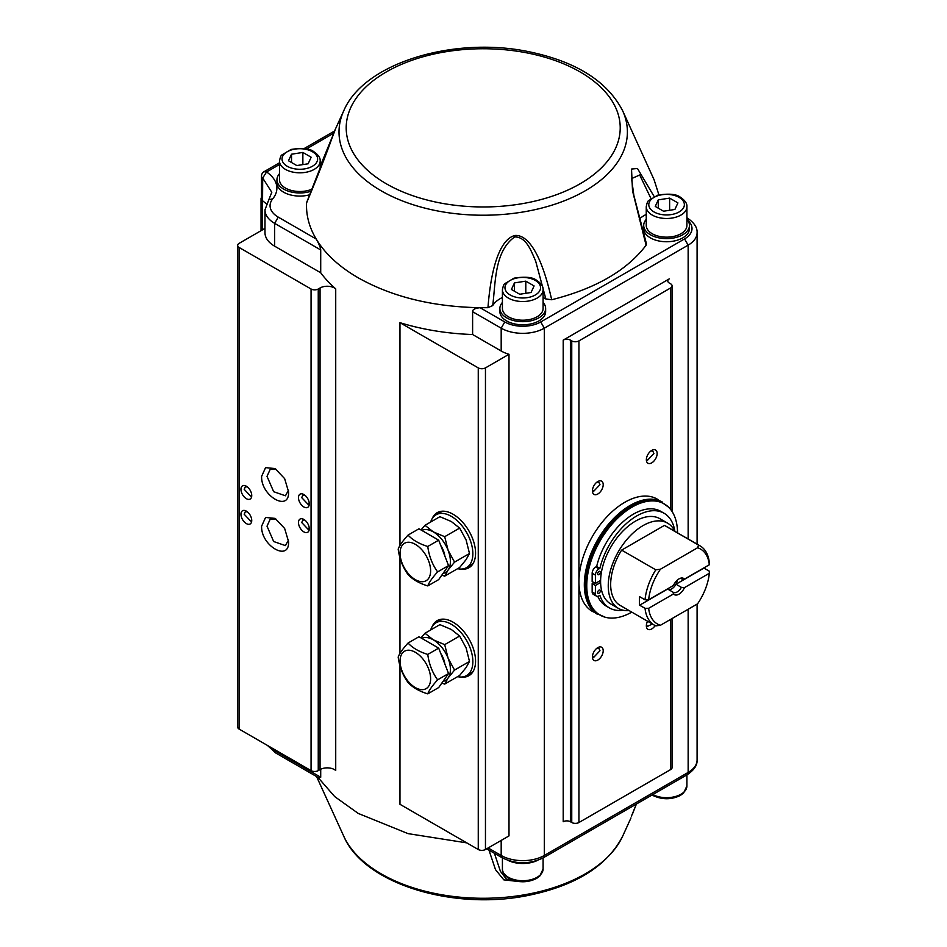 <?xml version="1.0" encoding="UTF-8"?>
<svg xmlns="http://www.w3.org/2000/svg" width="947" height="947" viewBox="0 0 947 947"><rect width="100%" height="100%" fill="white"/><g stroke="black" fill="none" stroke-linecap="round" stroke-linejoin="round"><path stroke-width="1.42" d="M279.483 162.789L264.024 171.715A5.09 5.09 0 0 0 261.479 176.118A5.09 2.936 180 0 0 262.201 177.622A5.09 2.936 180 0 0 262.698 178.024L271.801 192.3L268.806 199.734L272.748 198.811A43.219 24.953 0 0 0 266.569 171.975L262.698 178.024L262.568 200.776L266.048 203.51A38.14 22.018 180 0 1 266.308 203.747M268.806 199.734L264.982 209.855L264.982 232.69A33.05 19.082 0 0 0 274.654 246.184L320.713 272.772A176.698 102.016 0 0 0 335.723 288.882A10.168 5.871 0 0 0 320.05 287.971L318.251 289.001A5.09 2.936 180 0 1 311.066 289.001L239.153 247.487A5.09 2.936 180 0 1 237.661 245.403A5.09 2.936 180 0 1 239.153 243.332L262.402 229.908A35.808 20.668 0 0 0 264.982 228.251M237.661 245.403L237.661 727.024A5.09 2.936 0 0 0 239.153 729.095L311.066 770.621A5.09 2.936 0 0 0 318.251 770.621L320.05 769.58A10.168 5.871 180 0 1 335.723 770.503L335.723 288.882M262.568 200.776A5.055 2.924 180 0 1 261.041 198.692A5.055 2.924 180 0 1 261.479 197.497M261.479 176.118L261.479 198.953A5.09 2.936 0 0 0 262.497 200.717M320.713 769.236L320.713 777.227L319.222 778.091L275.707 752.96L267.504 745.467M309.267 528.769A7.623 4.404 -120 0 0 303.869 519.43A7.623 4.404 -120 0 0 298.483 522.543A7.623 4.404 -120 0 0 303.869 531.883A7.623 4.404 -120 0 0 309.267 528.769M309.267 503.863A7.623 4.404 -120 0 0 303.869 494.523A7.623 4.404 -120 0 0 298.483 497.637A7.623 4.404 -120 0 0 303.869 506.976A7.623 4.404 -120 0 0 309.267 503.863M251.736 520.471A7.623 4.404 -120 0 0 246.338 511.131A7.623 4.404 -120 0 0 240.952 514.245A7.623 4.404 -120 0 0 246.338 523.584A7.623 4.404 -120 0 0 251.736 520.471M251.736 495.553A7.623 4.404 -120 0 0 246.338 486.213A7.623 4.404 -120 0 0 240.952 489.327A7.623 4.404 -120 0 0 246.338 498.667A7.623 4.404 -120 0 0 251.736 495.553M288.586 541.743L284.645 528.462L275.104 518.388L265.574 517.453L261.621 526.177C260.792 545.78 289.427 562.317 288.586 541.743M261.621 476.353C260.792 495.956 289.427 512.493 288.586 491.919L284.645 478.637L275.104 468.564L265.574 467.629L261.621 476.353M399.965 545.484L399.965 322.678A176.698 102.016 0 0 0 472.612 334.528L472.612 311.693C472.423 309.586 474.909 308.248 480.093 307.704C432.791 306.852 392.176 296.896 358.262 277.838C339.144 266.746 325.129 253.808 316.191 239.023C319.115 244.148 320.619 247.794 320.713 249.937L320.713 272.772M317.884 777.309L334.729 796.616L358.262 813.437L408.062 833.632L466.776 842.877M399.965 322.678L478.259 367.886A5.09 2.936 180 0 0 485.456 367.886L509.001 354.285L509.001 835.905L485.456 849.506A5.09 2.936 0 0 1 478.259 849.506L399.965 804.299L399.965 665.765M399.965 653.43L399.965 557.807M306.721 202.327L306.568 202.966C306.023 215.312 309.231 227.339 316.191 239.023L278.252 217.123A27.972 16.146 180 0 1 272.748 198.811M311.385 191.152A22.882 13.211 180 0 1 288.444 191.211A22.882 13.211 180 0 1 276.95 179.752L276.95 182.866A22.882 13.211 0 0 0 309.906 194.727M309.195 527.716L308.166 529.349L301.714 522.543L302.827 520.104L304.756 520.021M309.195 502.798L308.166 504.431L301.714 497.637L302.827 495.186L304.756 495.115M251.665 519.406L250.635 521.039L244.184 514.245L245.297 511.794L247.226 511.723M251.665 494.5L250.635 496.133L244.184 489.327L245.297 486.888L247.226 486.805M276.536 519.299L270.179 519.193L267.018 526.177L273.671 541.53L285.438 545.614L288.515 540.062M276.536 469.475L270.179 469.369L267.018 476.353L273.671 491.706L285.438 495.79L288.515 490.238M688.149 538.985L688.149 245.143L544.324 328.183A30.505 17.614 180 0 1 501.188 328.183L501.188 351.017A30.505 17.614 0 0 0 509.001 354.285M501.188 351.017L472.612 334.528M472.612 311.693L501.188 328.183L504.775 321.956L480.093 307.704L487.954 307.68C492.476 250.103 506.598 237.07 515.251 235.46C524.093 234.915 539.21 244.267 551.687 299.749C595.485 288.693 626.95 270.522 646.091 245.237L632.525 190.832L631.519 169.051L637.473 168.495L654.14 196.526M343.832 110.621A144.193 83.253 -0 0 0 343.761 110.787A144.193 83.253 -0 0 0 381.239 190.844A144.193 83.253 180 0 0 555.025 204.161A144.193 83.253 180 0 0 622.653 110.787L654.081 179.741L658.899 194.845M306.568 202.966C326.762 154.397 332.397 136.486 334.622 131.171C336.149 126.413 336.836 127.443 320.311 166.163M306.698 202.374L335.416 129.076L343.761 110.787C363.944 62.774 454.406 35.868 529.361 51.813C576.321 61.697 607.418 81.347 622.653 110.787M636.348 804.062L632.324 814.408M488.96 850.134L495.506 869.642L503.828 879.87L520.27 881.693M461.225 569.076A31.784 18.348 -120 0 0 468.978 567.715A31.784 18.348 -120 0 0 468.978 531.018A31.784 18.348 -120 0 0 437.206 512.67A31.784 18.348 -120 0 0 432.14 518.696M461.225 677.022A31.784 18.348 -120 0 0 468.978 675.661A31.784 18.348 -120 0 0 475.56 661.113A31.784 18.348 -120 0 0 461.686 629.128A31.784 18.348 -120 0 0 437.206 620.616A31.784 18.348 -120 0 0 432.14 626.642M508.184 860.468A22.882 13.211 0 0 0 537.328 860.468M639.237 219.183A31.784 18.348 180 0 1 646.245 214.436M631.578 178.723L633.874 195.496L646.387 243.592L646.091 245.237M551.687 299.749L545.839 298.968A31.784 18.348 180 0 0 543.093 297.476M487.954 307.68L492.724 305.573A31.784 18.348 180 0 1 502.419 297.476M499.874 308.462L499.874 311.575A22.882 13.211 0 0 0 522.756 324.785A22.882 13.211 0 0 0 545.638 311.575L545.638 308.462A22.882 13.211 180 0 1 522.756 321.672A22.882 13.211 180 0 1 499.874 308.462A22.882 13.211 180 0 1 502.419 302.413M643.7 225.422L643.7 228.535A22.882 13.211 0 0 0 666.581 241.745A22.882 13.211 0 0 0 689.463 228.535L689.463 225.422A22.882 13.211 180 0 1 666.581 238.632A22.882 13.211 180 0 1 643.7 225.422A22.882 13.211 180 0 1 646.245 219.373M517.973 881.432L506.42 879.159L500.407 871.287L494.405 853.271M664.072 513.25A54.666 31.559 -60 0 0 599.889 568.366L598.989 568.887A5.09 2.936 -60 0 0 595.403 575.113L595.403 583.411L592.159 581.541L592.159 573.243A5.09 2.936 120 0 1 595.758 567.016L596.657 566.495A54.666 31.559 120 0 1 660.828 511.38L664.072 513.25A54.666 31.559 -60 0 1 674.856 531.184M595.403 583.411L600.611 580.404A49.197 28.398 120 0 0 600.611 582.476L595.403 585.483L595.403 593.793L592.159 591.922A5.09 2.936 120 0 0 593.213 594.254L596.456 596.125A5.09 2.936 -60 0 1 595.403 593.793M631.779 612.129A64.195 37.063 -60 0 1 600.055 615.088A64.195 37.063 -60 0 1 600.055 540.962A64.195 37.063 -60 0 1 664.249 503.899A64.195 37.063 -60 0 1 677.543 532.853M597.758 596.326A54.666 31.559 120 0 0 606.175 606.056L609.406 607.927A54.666 31.559 -60 0 1 599.889 595.355L598.989 595.864A5.09 2.936 -60 0 1 596.456 596.125M592.159 591.922L592.159 583.624L593.958 582.583M664.249 503.899L663.172 503.271A64.195 37.063 120 0 0 598.978 540.335A64.195 37.063 120 0 0 598.978 614.473L600.055 615.088M668.523 507.13L657.194 499.093A64.834 37.43 120 0 0 624.783 502.301A64.834 37.43 120 0 0 578.937 581.707A64.834 37.43 120 0 0 592.36 611.383L604.991 617.172M672.11 285.887A5.09 2.936 180 0 0 670.63 283.816L669.28 283.035A5.09 2.936 0 0 1 667.789 280.951A5.09 2.936 0 0 1 669.28 278.88L563.205 340.115A5.09 2.936 0 0 1 570.402 340.115L571.751 340.896A5.09 2.936 180 0 0 578.937 340.896L670.63 287.959A5.09 2.936 180 0 0 672.11 285.887L672.11 511.558M657.147 453.518A7.623 4.404 120 0 0 651.749 450.405A7.623 4.404 120 0 0 646.351 459.745A7.623 4.404 120 0 0 651.749 462.858A7.623 4.404 120 0 0 657.147 453.518M603.203 484.651A7.623 4.404 120 0 0 597.817 481.538A7.623 4.404 120 0 0 592.42 490.889A7.623 4.404 120 0 0 597.817 494.003A7.623 4.404 120 0 0 603.203 484.651M672.11 618.521L672.11 767.508A5.09 2.936 0 0 1 670.63 769.58L578.937 822.517A5.09 2.936 0 0 1 571.751 822.517L570.402 821.736A5.09 2.936 180 0 0 563.205 821.736L563.205 340.115M647.547 621.232A7.623 4.404 120 0 0 646.351 625.825A7.623 4.404 120 0 0 649.429 629.672A7.623 4.404 120 0 0 655.146 625.576M592.42 656.958A7.623 4.404 120 0 0 597.817 660.071A7.623 4.404 120 0 0 603.203 650.731A7.623 4.404 120 0 0 597.817 647.618A7.623 4.404 120 0 0 592.42 656.958M652.365 624.002L647.464 626.393L646.422 624.76M596.93 648.21L598.871 648.293L599.972 650.731L593.532 657.538L592.491 655.904M650.861 450.997L652.803 451.08L653.904 453.518L647.464 460.325L646.422 458.679M596.93 482.141L598.871 482.212L599.972 484.663L593.532 491.457L592.491 489.824M592.159 583.624L595.403 585.483M629.175 610.614A49.197 28.398 -60 0 1 618.427 608.376A49.197 28.398 -60 0 1 608.258 586.891A49.197 28.398 -60 0 1 608.246 585.862A49.197 28.398 -60 0 1 629.719 536.345A49.197 28.398 -60 0 1 667.623 523.17A49.197 28.398 -60 0 1 674.939 531.35M600.611 582.476A49.197 28.398 120 0 0 610.791 603.973L618.427 608.376M667.623 523.17L659.988 518.755A49.197 28.398 120 0 0 622.487 531.504A49.197 28.398 120 0 0 600.611 580.404M623.138 610.211A54.666 31.559 -60 0 1 609.406 607.927M598.989 593.272A1.906 1.101 120 0 0 600.244 591.591A1.906 1.101 120 0 0 599.948 590.064A1.906 1.101 120 0 0 598.042 591.165A1.906 1.101 120 0 0 598.042 593.367A1.906 1.101 120 0 0 598.989 593.272M598.989 574.592A1.906 1.101 120 0 0 600.244 572.911A1.906 1.101 120 0 0 599.948 571.384A1.906 1.101 120 0 0 598.042 572.485A1.906 1.101 120 0 0 598.042 574.687A1.906 1.101 120 0 0 598.989 574.592M599.889 568.366L596.657 566.495M660.414 625.28A43.219 24.953 -60 0 1 648.648 608.305L673.495 593.958A9.352 5.398 120 0 0 684.468 587.625L709.327 573.278A43.219 24.953 -60 0 1 697.56 603.831L660.414 625.28L655.786 625.872A45.764 26.421 -60 0 1 654.306 625.127A45.764 26.421 -60 0 1 645.037 608.317L639.639 605.204A45.764 26.421 -60 0 1 639.639 596.693L645.037 599.806A45.764 26.421 -60 0 1 655.786 569.822L621.623 550.112L664.439 525.396A45.764 26.421 120 0 1 665.907 526.141L700.07 545.863A45.764 26.421 -60 0 1 709.339 562.684L709.327 564.755L684.468 579.114L681.367 578.83A7.884 4.546 120 0 0 681.13 578.664A7.884 4.546 120 0 0 680.171 578.333M621.623 550.112A45.764 26.421 120 0 0 620.143 605.405L654.306 625.127M645.037 608.317L648.648 608.305M673.495 593.958L673.009 592.159L667.611 589.046L639.639 605.204M668.109 589.33A7.884 4.546 120 0 0 675.969 584.228A7.884 4.546 120 0 0 677.306 580.12M673.009 592.159A7.884 4.546 120 0 0 673.246 592.325A7.884 4.546 120 0 0 681.367 587.341L675.969 584.228L703.941 568.07L709.339 571.195L709.327 573.278M681.367 587.341L684.468 587.625M684.468 579.114A9.352 5.398 120 0 0 681.343 578.037A9.352 5.398 120 0 0 673.495 585.447L648.648 599.794A43.219 24.953 -60 0 1 660.414 569.23L697.56 547.78A43.219 24.953 -60 0 1 709.327 564.767M697.56 547.78L698.59 545.117L664.439 525.396M655.786 569.822L660.414 569.23M648.648 599.794L645.037 599.806M698.59 545.117A45.764 26.421 -60 0 1 700.07 545.863M631.566 178.616L639.698 174.994L650.932 198.456M492.724 305.573C495.683 282.549 494.334 251.405 514.706 236.916C526.65 236.939 531.231 251.369 535.623 260.946L545.839 298.968M276.95 179.752A22.882 13.211 180 0 1 279.483 173.703M320.169 169.3L320.169 161.073A20.337 11.743 180 0 1 299.832 172.816A20.337 11.743 180 0 1 279.483 161.073L279.483 179.752A20.337 11.743 0 0 0 290.859 190.3A20.337 11.743 0 0 0 312.25 189.057M302.862 152.443L291.522 154.207L288.48 160.753L296.79 165.547L308.13 163.795L311.172 157.238L302.862 152.443L302.862 164.6M291.522 162.505L291.522 154.207M543.093 302.413A22.882 13.211 180 0 1 545.638 308.462M502.419 308.462A20.337 11.743 0 0 0 522.756 320.204A20.337 11.743 0 0 0 543.093 308.462L543.093 289.782A20.337 11.743 180 0 1 522.756 301.525A20.337 11.743 180 0 1 502.419 289.782L502.419 308.462M525.798 281.152L514.458 282.904L511.416 289.462L519.714 294.257L531.054 292.493L534.096 285.947L525.798 281.152L525.798 293.31M514.458 291.214L514.458 282.904M686.918 219.373A22.882 13.211 180 0 1 689.463 225.422M646.245 225.422A20.337 11.743 0 0 0 666.581 237.164A20.337 11.743 0 0 0 686.918 225.422L686.918 206.742A20.337 11.743 180 0 1 666.581 218.485A20.337 11.743 180 0 1 646.245 206.742L646.245 225.422M669.624 198.112L658.272 199.876L655.241 206.422L663.539 211.217L674.88 209.465L677.922 202.907L669.624 198.112L669.624 210.27M658.272 208.174L658.272 199.876M436.082 514.777A31.784 18.348 60 0 1 438.603 511.984M470.268 566.839A31.784 18.348 60 0 1 466.587 567.62M443.03 511.179A30.505 17.614 -120 0 0 440.533 512.209L436.034 514.801A30.505 17.614 60 0 1 459.544 522.981A30.505 17.614 60 0 1 472.861 553.675A30.505 17.614 60 0 1 466.551 567.644A30.505 17.614 60 0 1 457.602 568.685M466.551 567.644L471.038 565.051A30.505 17.614 -120 0 0 473.192 563.406M430.66 522.034A30.505 17.614 60 0 1 436.034 514.801M420.989 529.953L424.978 525.313L439.905 516.695L451.293 521.501L459.626 528.083L466.09 539.908L469.487 553.498L466.09 559.63L459.626 567.525L444.699 576.143L441.811 575.16M424.978 525.313L433.312 531.883L444.699 536.7L459.626 528.083M444.699 536.7L448.109 550.29L454.56 562.116L469.487 553.498M454.56 562.116L448.109 570.011L444.699 576.143M421.77 530.403A24.148 13.945 60 0 1 433.312 531.883A24.148 13.945 60 0 1 448.109 550.29A24.148 13.945 60 0 1 448.109 570.011A24.148 13.945 60 0 1 443.03 573.432M444.841 556.055A16.525 9.541 -120 0 0 440.734 545.46M427.76 585.921C419.201 583.293 412.632 579.493 408.039 574.533C402.759 567.241 399.468 558.766 398.178 549.118C399.456 545.614 402.735 540.938 408.039 535.091L418.965 528.781L438.686 540.169L427.76 546.478C429.038 556.078 432.317 564.554 437.621 571.893C432.341 577.717 429.05 582.393 427.76 585.921L438.686 579.611L448.547 565.584L438.686 540.169M448.547 565.584L437.621 571.893M430.613 570.804A21.615 12.477 60 0 1 415.342 579.635A21.615 12.477 60 0 1 400.06 553.166A21.615 12.477 60 0 1 415.342 544.336A21.615 12.477 60 0 1 430.613 570.804M408.039 535.091C412.596 540.039 419.166 543.827 427.76 546.478M470.268 674.785A31.784 18.348 60 0 1 466.587 675.566M436.082 622.724A31.784 18.348 60 0 1 438.603 619.93M443.03 619.125A30.505 17.614 -120 0 0 440.533 620.155L436.034 622.747A30.505 17.614 60 0 1 459.544 630.927A30.505 17.614 60 0 1 472.861 661.633A30.505 17.614 60 0 1 466.551 675.602A30.505 17.614 60 0 1 457.602 676.643M466.551 675.602L471.038 672.997A30.505 17.614 -120 0 0 473.192 671.352M430.66 629.98A30.505 17.614 60 0 1 436.034 622.747M469.487 661.444L454.56 670.062L448.109 677.957L444.699 684.089L459.626 675.471L466.09 667.576L469.487 661.444L466.09 647.855L459.626 636.029L451.293 629.459L439.905 624.641L424.978 633.259L420.989 637.911M424.978 633.259L433.312 639.829A24.148 13.945 60 0 1 448.109 658.236A24.148 13.945 60 0 1 448.109 677.957A24.148 13.945 60 0 1 443.03 681.378M459.626 636.029L444.699 644.647L433.312 639.829A24.148 13.945 60 0 0 421.77 638.361M444.699 644.647L448.109 658.236L454.56 670.062M444.699 684.089L441.811 683.107M444.841 664.001A16.525 9.541 -120 0 0 440.734 653.418M427.76 693.867C419.201 691.239 412.632 687.439 408.039 682.479C402.759 675.187 399.468 666.712 398.178 657.064C399.456 653.56 402.735 648.884 408.039 643.037L418.965 636.739L438.686 648.115L427.76 654.424C429.038 664.036 432.317 672.5 437.621 679.839C432.341 685.664 429.05 690.339 427.76 693.867L438.686 687.558L448.547 673.53L438.686 648.115M448.547 673.53L437.621 679.839M430.613 678.75A21.615 12.477 60 0 1 415.342 687.581A21.615 12.477 60 0 1 400.06 661.113A21.615 12.477 60 0 1 415.342 652.294A21.615 12.477 60 0 1 430.613 678.75M408.039 643.037C412.596 647.985 419.166 651.773 427.76 654.424M262.402 229.908L262.402 200.681M264.982 209.855A33.05 19.082 0 0 0 274.654 223.35L274.654 246.184M269.137 746.414A33.05 19.082 -0 0 0 274.654 750.64L274.654 749.598M320.713 777.227L274.654 750.64L275.707 752.96M320.05 769.58L320.05 287.971M318.251 770.621L318.251 289.001M311.066 770.621L311.066 289.001M239.153 247.487L239.153 729.095M278.252 217.123L274.654 223.35L320.713 249.937M264.024 171.715L266.569 171.975L279.483 164.506M333.889 133.101L306.473 148.939M630.986 817.924L622.653 836.213A144.193 83.253 180 0 1 520.826 895.389A144.193 83.253 180 0 1 381.239 873.892A144.193 83.253 -0 0 1 343.761 836.213L316.558 776.54M486.663 848.808L502.23 857.804L501.188 855.472L488.143 847.944M504.775 321.956A25.427 14.679 180 0 0 540.737 321.956L544.324 328.183L544.324 855.472A30.505 17.614 0 0 1 501.188 855.472L501.188 840.415M478.259 849.506L478.259 367.886M540.737 321.956L684.563 238.916L688.149 245.143A30.505 17.614 180 0 0 697.087 232.69L697.087 544.146M687.747 220.402A25.427 14.679 180 0 1 684.563 238.916M662.592 502.206A64.834 37.43 120 0 0 630.169 505.414A64.834 37.43 120 0 0 587.815 562.554A64.834 37.43 120 0 0 597.758 614.496M670.63 509.462L670.63 287.959M578.937 340.896L578.937 822.517M670.63 769.58L670.63 619.385M687.096 774.764L688.149 772.432A30.505 17.614 0 0 0 697.087 759.979C697.418 765.2 694.092 770.124 687.096 774.764L543.282 857.804L544.324 855.472L688.149 772.432L688.149 609.264M697.087 759.979L697.087 604.103M485.456 367.886L485.456 849.506M570.402 340.115L570.402 821.736M571.751 340.896L571.751 822.517M595.403 575.113L592.159 573.243M598.989 568.887L595.758 567.016M386.317 183.789A137.019 79.11 180 0 1 447.742 51.446A137.019 79.11 180 0 1 615.55 148.336A137.019 79.11 180 0 1 386.317 183.789M312.415 151.733A17.792 10.275 180 0 1 304.437 168.921A17.792 10.275 180 0 1 282.632 156.338A17.792 10.275 180 0 1 312.415 151.733M535.339 280.442A17.792 10.275 180 0 1 527.361 297.63A17.792 10.275 180 0 1 505.568 285.047A17.792 10.275 180 0 1 535.339 280.442M679.165 197.402A17.792 10.275 180 0 1 671.186 214.59A17.792 10.275 180 0 1 649.393 202.007A17.792 10.275 180 0 1 679.165 197.402M652.803 794.569A20.337 11.743 0 0 0 674.749 796.687A20.337 11.743 0 0 0 686.918 785.927L683.627 793.018L680.277 795.492C671.281 799.836 662.095 799.813 652.72 795.397L652.057 794.995M508.373 877.265A20.337 11.743 0 0 0 530.545 879.81A20.337 11.743 0 0 0 543.093 868.967L539.802 876.058L536.452 878.52C527.455 882.876 518.269 882.841 508.906 878.437C504.301 875.348 502.147 872.187 502.419 868.967A20.337 11.743 0 0 0 508.373 877.265M334.717 130.911L304.176 148.537M622.653 836.213C607.418 865.653 576.321 885.303 529.349 895.187C454.394 911.121 363.944 884.226 343.761 836.213M636.42 804.027L631.436 816.136M543.282 857.804C529.598 864.41 515.914 864.41 502.23 857.804M697.087 232.69C697.418 227.469 694.092 222.545 687.096 217.905M320.169 166.364L334.445 131.657M320.169 161.073C320.488 157.924 318.322 154.763 313.682 151.603C309.74 148.419 302.2 147.708 291.084 149.46L281.851 154.977C280.963 155.379 280.182 157.403 279.483 161.073M543.093 289.782C543.412 286.633 541.258 283.473 536.606 280.312C532.664 277.128 525.123 276.406 514.008 278.169L504.775 283.686C503.899 284.076 503.106 286.112 502.419 289.782M686.918 206.742C687.238 203.593 685.072 200.433 680.431 197.272C676.489 194.088 668.949 193.377 657.834 195.129L648.6 200.646C647.724 201.048 646.931 203.072 646.245 206.742M686.918 774.871L686.918 785.927M502.419 857.899L502.419 868.967M543.093 857.899L543.093 868.967M261.041 230.689L261.041 198.692"/></g></svg>
